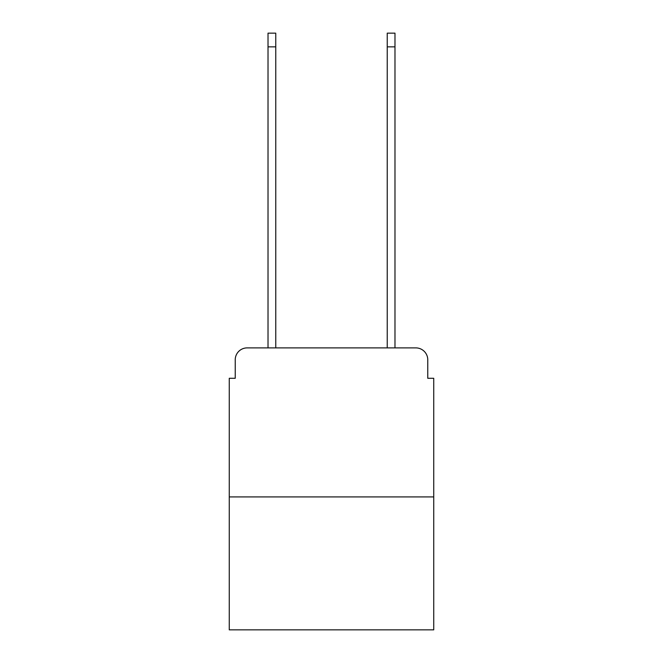 <?xml version="1.0" encoding="UTF-8"?>
<svg xmlns="http://www.w3.org/2000/svg" width="663" height="663" viewBox="0 0 663 663"><rect width="100%" height="100%" fill="white"/><g stroke="black" fill="none" stroke-linecap="round" stroke-linejoin="round"><path stroke-width="0.99" d="M235.232 359.818L235.232 378.291L235.232 359.818A11.926 11.926 0 0 1 247.15 347.893L268.018 347.893L268.018 33.15L275.767 33.15L275.767 347.893L285.007 347.893M433.735 496.918L229.265 496.918L229.265 629.85L433.735 629.85L433.735 378.291L427.768 378.291L427.768 359.818A11.926 11.926 0 0 0 415.85 347.893L247.15 347.893M229.265 496.918L229.265 378.291L235.232 378.291M377.993 347.893L387.233 347.893L387.233 33.15L394.982 33.15L394.982 347.893L415.85 347.893M427.768 378.291L427.768 359.818M268.018 46.858L275.767 46.858M394.982 46.858L387.233 46.858"/></g></svg>

